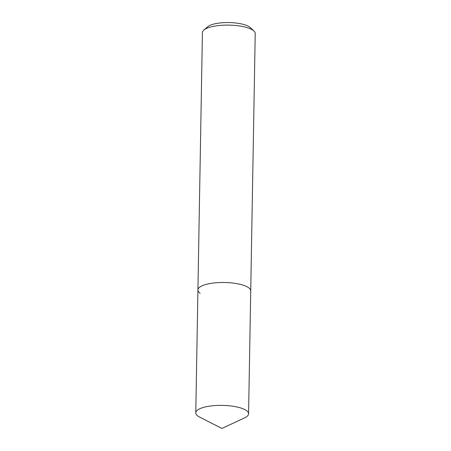 <?xml version="1.0" encoding="UTF-8"?>
<svg xmlns="http://www.w3.org/2000/svg" width="451" height="451" viewBox="0 0 451 451"><rect width="100%" height="100%" fill="white"/><g stroke="black" fill="none" stroke-linecap="round" stroke-linejoin="round"><path stroke-width="0.68" d="M248.58 413.781A26.406 7.938 -179 0 0 246.353 410.511A26.406 7.938 -179 0 0 216.83 405.46A26.406 7.938 -179 0 0 195.779 412.862A26.406 7.938 -179 0 0 198.006 416.126A26.406 7.938 -179 0 0 199.635 417.096L221.915 428.45L244.583 417.88A26.406 7.938 -179 0 0 248.58 413.781L250.728 290.895A26.406 7.938 -179 0 0 248.501 287.625A26.406 7.938 -179 0 1 250.728 290.895L255.221 33.515A26.406 7.938 -179 0 0 253.919 30.989L250.266 27.562A22.494 6.765 -179 0 0 249.476 26.93A22.494 6.765 -179 0 0 227.902 22.55A22.494 6.765 -179 0 0 207.578 26.818L203.807 30.116A26.406 7.938 -179 0 0 202.42 32.59L197.927 289.976A26.406 7.938 -179 0 0 200.154 293.24M253.919 30.989A26.406 7.938 -179 0 0 252.994 30.245A26.406 7.938 -179 0 0 227.665 25.104A26.406 7.938 -179 0 0 203.807 30.116M197.927 289.976A26.406 7.938 -179 0 1 218.972 282.574A26.406 7.938 -179 0 1 248.501 287.625A26.406 7.938 -179 0 0 218.972 282.574A26.406 7.938 -179 0 0 197.927 289.976L195.779 412.862"/></g></svg>
